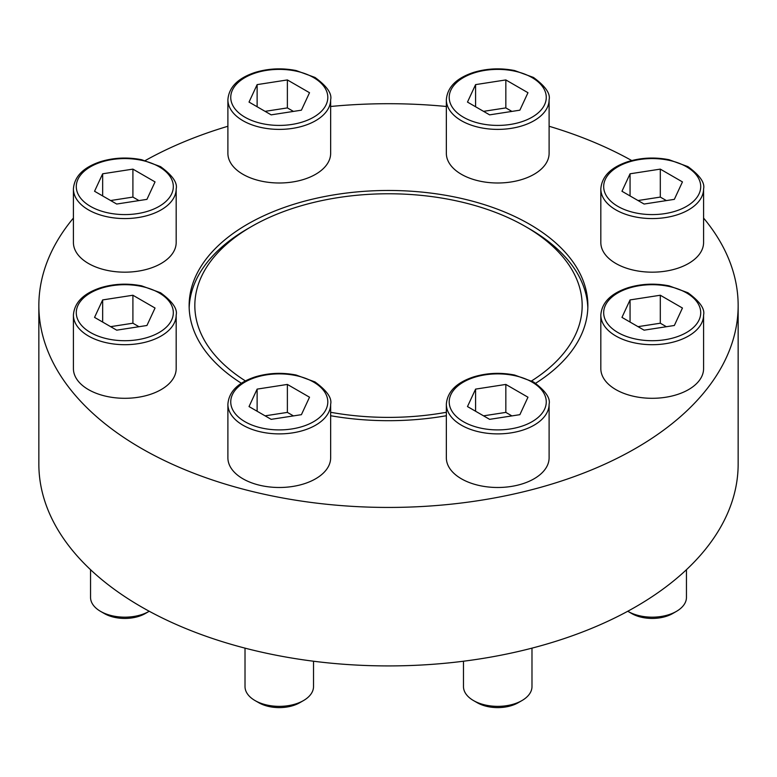 <?xml version="1.0" encoding="UTF-8"?>
<svg xmlns="http://www.w3.org/2000/svg" width="777" height="777" viewBox="0 0 777 777"><rect width="100%" height="100%" fill="white"/><g stroke="black" fill="none" stroke-linecap="round" stroke-linejoin="round"><path stroke-width="1.17" d="M176.175 188.908L176.175 242.511A51.379 29.662 180 0 1 124.796 272.173A51.379 29.662 180 0 1 73.417 242.511L73.417 188.908A51.379 29.662 180 0 0 124.796 218.57A51.379 29.662 180 0 0 176.175 188.908C177.642 182.78 172.426 175.349 160.538 166.628L141.647 159.722C127.554 156.983 113.898 157.605 100.68 161.606C83.489 167.298 74.398 176.398 73.417 188.908M549.106 99.728L549.106 153.331A51.379 29.662 180 0 1 497.727 182.993A51.379 29.662 180 0 1 446.348 153.331L446.348 99.728A51.379 29.662 180 0 0 497.727 129.39A51.379 29.662 180 0 0 549.106 99.728C550.572 93.599 545.357 86.169 533.469 77.447L514.578 70.542C500.485 67.803 486.829 68.425 473.611 72.416C456.42 78.108 447.329 87.209 446.348 99.728M703.583 315.035L703.583 368.638A51.379 29.662 180 0 1 652.204 398.3A51.379 29.662 180 0 1 600.825 368.638L600.825 315.035A51.379 29.662 180 0 0 652.204 344.697A51.379 29.662 180 0 0 703.583 315.035C705.05 308.906 699.834 301.476 687.936 292.754L669.055 285.849C654.953 283.11 641.307 283.731 628.088 287.723C610.887 293.415 601.806 302.525 600.825 315.035M549.106 404.225L549.106 457.828A51.379 29.662 180 0 1 497.727 487.49A51.379 29.662 180 0 1 446.348 457.828L446.348 404.225A51.379 29.662 180 0 0 497.727 433.887A51.379 29.662 180 0 0 549.106 404.225C550.572 398.086 545.357 390.666 533.469 381.944L514.578 375.029C500.485 372.29 486.829 372.921 473.611 376.913C456.42 382.605 447.329 391.705 446.348 404.225M330.652 415.734A199.368 115.103 0 0 0 446.348 415.734M535.615 383.265A199.368 115.103 0 0 0 587.868 305.575A199.368 115.103 0 0 0 529.477 224.184A199.368 115.103 0 0 0 312.208 199.233A199.368 115.103 0 0 0 189.132 305.575A199.368 115.103 0 0 0 241.385 383.265M73.417 218.055A349.65 201.865 0 0 0 38.85 305.575A349.65 201.865 0 0 0 141.259 448.319A349.65 201.865 0 0 0 522.309 492.074A349.65 201.865 0 0 0 738.15 305.575A349.65 201.865 0 0 0 703.583 218.055M631.74 160.557A349.65 201.865 0 0 0 549.106 126.262M446.348 106.488A349.65 201.865 0 0 0 330.652 106.488M227.894 126.262A349.65 201.865 0 0 0 145.26 160.557M330.652 404.225L330.652 457.828A51.379 29.662 180 0 1 279.273 487.49A51.379 29.662 180 0 1 227.894 457.828L227.894 404.225A51.379 29.662 180 0 0 279.273 433.887A51.379 29.662 180 0 0 330.652 404.225C332.119 398.086 326.903 390.666 315.006 381.944L296.124 375.029C282.022 372.29 268.376 372.921 255.157 376.913C237.956 382.605 228.875 391.705 227.894 404.225M703.583 188.908L703.583 242.511A51.379 29.662 180 0 1 652.204 272.173A51.379 29.662 180 0 1 600.825 242.511L600.825 188.908A51.379 29.662 180 0 0 652.204 218.57A51.379 29.662 180 0 0 703.583 188.908C705.05 182.78 699.834 175.349 687.936 166.628L669.055 159.722C654.953 156.983 641.307 157.605 628.088 161.606C610.887 167.298 601.806 176.398 600.825 188.908M330.652 99.728L330.652 153.331A51.379 29.662 180 0 1 279.273 182.993A51.379 29.662 180 0 1 227.894 153.331L227.894 99.728A51.379 29.662 180 0 0 279.273 129.39A51.379 29.662 180 0 0 330.652 99.728C332.119 93.599 326.903 86.169 315.006 77.447L296.124 70.542C282.022 67.803 268.376 68.425 255.157 72.416C237.956 78.108 228.875 87.209 227.894 99.728M176.175 315.035L176.175 368.638A51.379 29.662 180 0 1 124.796 398.3A51.379 29.662 180 0 1 73.417 368.638L73.417 315.035A51.379 29.662 180 0 0 124.796 344.697A51.379 29.662 180 0 0 176.175 315.035C177.642 308.906 172.426 301.476 160.538 292.754L141.647 285.849C127.554 283.11 113.898 283.731 100.68 287.723C83.489 293.415 74.398 302.525 73.417 315.035M245.396 380.915A193.667 111.81 180 0 1 251.554 226.515A193.667 111.81 180 0 1 525.437 226.515A193.667 111.81 180 0 1 525.446 226.515L529.477 228.846A199.368 115.103 180 0 1 587.83 307.906M189.17 307.906A199.368 115.103 180 0 1 247.523 228.846L251.554 226.515M38.85 305.575L38.85 464.054A349.65 201.865 0 0 0 141.259 606.798A349.65 201.865 0 0 0 522.309 650.553A349.65 201.865 0 0 0 738.15 464.054L738.15 305.575M529.477 228.846L525.446 226.515A193.667 111.81 180 0 1 531.604 380.915M446.348 412.286A193.667 111.81 180 0 1 330.652 412.286M531.983 648.144L531.983 686.586A34.256 19.775 180 0 1 521.95 700.572L518.23 702.709A29.002 16.744 180 0 1 477.224 702.709L473.514 700.572A34.256 19.775 180 0 1 463.48 686.586L463.48 661.227M521.95 700.572A34.256 19.775 180 0 1 473.514 700.572M475.592 389.112L467.482 406.565L489.627 419.347L519.871 414.675L527.971 397.212L505.837 384.43L475.592 389.112L475.592 411.247M313.519 661.227L313.519 686.586A34.256 19.775 180 0 1 303.486 700.572L299.776 702.709A29.002 16.744 180 0 1 258.77 702.709L255.05 700.572A34.256 19.775 180 0 1 245.017 686.586L245.017 648.144M303.486 700.572A34.256 19.775 180 0 1 255.05 700.572M257.129 389.112L249.028 406.565L271.163 419.347L301.408 414.675L309.518 397.212L287.373 384.43L257.129 389.112L257.129 411.247M686.45 569.687L686.45 597.406A34.256 19.775 180 0 1 676.417 611.382L672.707 613.529A29.002 16.744 180 0 1 631.701 613.529L627.981 611.382A34.256 19.775 180 0 1 627.758 611.256M676.417 611.382A34.256 19.775 180 0 1 627.981 611.382M630.06 299.922L621.959 317.385L644.094 330.167L674.339 325.485L682.449 308.032L660.304 295.241L630.06 299.922L630.06 322.067M630.06 173.795L621.959 191.259L644.094 204.04L674.339 199.359L682.449 181.905L660.304 169.124L630.06 173.795L630.06 195.94M475.592 84.615L467.482 102.078L489.627 114.86L519.871 110.179L527.971 92.716L505.837 79.934L475.592 84.615L475.592 106.75M257.129 84.615L249.028 102.078L271.163 114.86L301.408 110.179L309.518 92.716L287.373 79.934L257.129 84.615L257.129 106.75M102.661 173.795L94.551 191.259L116.696 204.04L146.94 199.359L155.041 181.905L132.906 169.124L102.661 173.795L102.661 195.94M149.242 611.256A34.256 19.775 180 0 1 149.019 611.382L145.299 613.529A29.002 16.744 180 0 1 104.293 613.529L100.583 611.382A34.256 19.775 180 0 1 90.55 597.406L90.55 569.687M149.019 611.382A34.256 19.775 180 0 1 100.583 611.382M102.661 299.922L94.551 317.385L116.696 330.167L146.94 325.485L155.041 308.032L132.906 295.241L102.661 299.922L102.661 322.067M293.453 415.909L287.373 412.393L287.373 384.43M287.373 412.393L265.093 415.841M138.976 326.719L132.906 323.213L132.906 295.241M132.906 323.213L110.616 326.661M138.976 200.592L132.906 197.086L132.906 169.124M132.906 197.086L110.616 200.534M293.453 111.412L287.373 107.906L287.373 79.934M287.373 107.906L265.093 111.354M511.907 111.412L505.837 107.906L505.837 79.934M505.837 107.906L483.547 111.354M666.384 200.592L660.304 197.086L660.304 169.124M660.304 197.086L638.024 200.534M666.384 326.719L660.304 323.213L660.304 295.241M660.304 323.213L638.024 326.661M511.907 415.909L505.837 412.393L505.837 384.43M505.837 412.393L483.547 415.841M532.041 382.08A48.524 28.011 180 0 1 510.285 428.953A48.524 28.011 180 0 1 450.864 394.638A48.524 28.011 180 0 1 532.041 382.08M313.578 382.08A48.524 28.011 180 0 1 291.831 428.953A48.524 28.011 180 0 1 232.401 394.638A48.524 28.011 180 0 1 313.578 382.08M686.509 292.9A48.524 28.011 180 0 1 664.762 339.763A48.524 28.011 180 0 1 605.332 305.458A48.524 28.011 180 0 1 686.509 292.9M686.509 166.773A48.524 28.011 180 0 1 664.762 213.636A48.524 28.011 180 0 1 605.332 179.332A48.524 28.011 180 0 1 686.509 166.773M532.041 77.583A48.524 28.011 180 0 1 510.285 124.456A48.524 28.011 180 0 1 450.864 90.142A48.524 28.011 180 0 1 532.041 77.583M313.578 77.583A48.524 28.011 180 0 1 291.831 124.456A48.524 28.011 180 0 1 232.401 90.142A48.524 28.011 180 0 1 313.578 77.583M159.11 166.773A48.524 28.011 180 0 1 137.354 213.636A48.524 28.011 180 0 1 77.933 179.332A48.524 28.011 180 0 1 159.11 166.773M159.11 292.9A48.524 28.011 180 0 1 137.354 339.763A48.524 28.011 180 0 1 77.933 305.458A48.524 28.011 180 0 1 159.11 292.9"/></g></svg>
